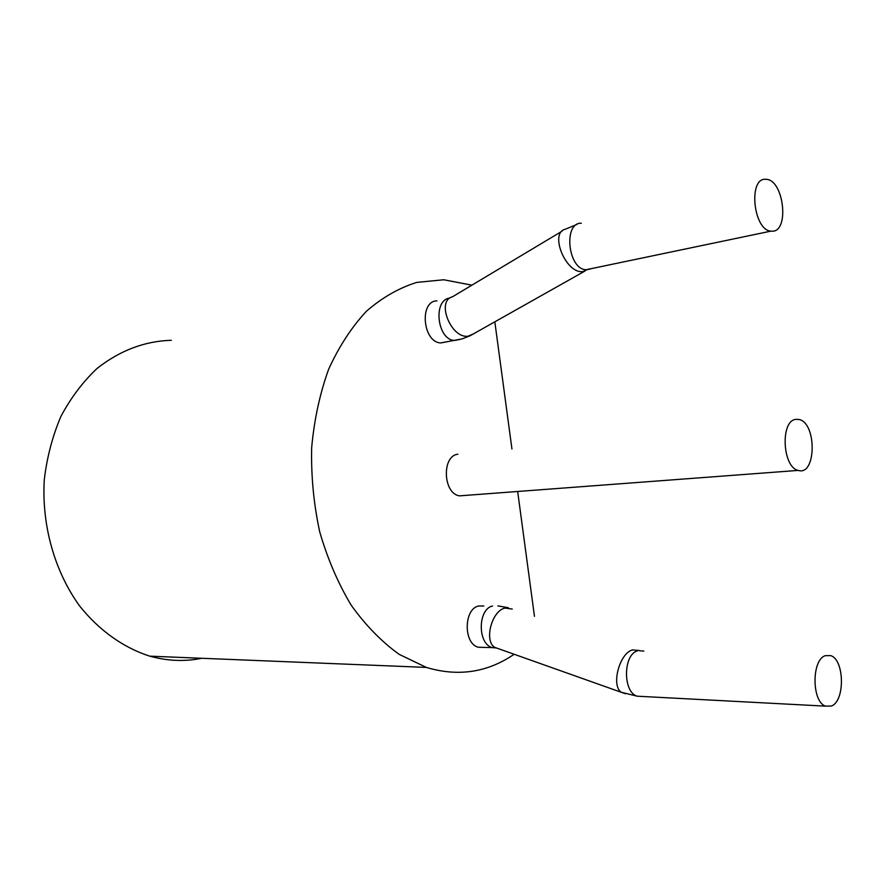 <?xml version="1.0" encoding="UTF-8"?>
<svg xmlns="http://www.w3.org/2000/svg" width="886" height="886" viewBox="0 0 886 886"><rect width="100%" height="100%" fill="white"/><g stroke="black" fill="none" stroke-linecap="round" stroke-linejoin="round"><path stroke-width="1.33" d="M464.984 495.429L459.524 495.85C443.022 493.746 441.538 455.858 457.863 454.208M795.672 419.377C780.145 420.905 782.46 467.498 798.242 470.4C816.349 476.391 816.992 422.733 798.95 419.466L795.672 419.377M534.457 616.302L517.668 491.475M511.942 448.992L494.831 321.828M201.82 658.276C184.731 661.753 167.388 661.045 149.789 656.161C123.553 647.755 99.121 630.489 79.474 605.78C54.555 571.248 41.509 525.055 44.3 479.636C46.969 457.165 52.529 436.034 60.99 416.254C70.935 397.67 82.985 381.711 97.161 368.366C119.998 350.446 144.728 341.088 171.341 340.29M471.884 285.17L443.764 279.766L416.763 282.401C398.933 287.961 382.132 297.596 366.361 311.307C351.532 327.277 338.939 346.625 328.595 369.373C319.835 393.716 314.187 419.853 311.65 447.784C311.041 476.181 313.733 504.223 319.735 531.921C327.532 558.767 338.02 583.209 351.221 605.238C365.663 625.383 381.644 641.752 399.176 654.355L426.343 667.413C458.14 676.926 487.411 672.54 514.157 654.267M483.856 605.991L478.562 606.013C463.622 609.025 463.378 643.889 478.34 647.245L483.601 647.389M825.22 655.695L830.658 655.607C844.48 659.561 845.233 700.915 831.511 705.998L825.564 706.142C811.687 701.9 811.465 659.893 825.22 655.695M639.072 650.468L632.394 649.936C619.347 653.425 610.919 685.808 621.352 692.309L625.472 693.749M499.073 648.906L494.676 647.345C483.889 640.788 491.697 610.908 504.942 608.073L512.241 609.047M436.942 300.863C419.045 300.952 422.788 342.461 440.73 342.926L446.09 341.963M772.149 231.213L770.853 231.146C753.299 230.172 748.028 177.632 765.659 179.293L766.39 179.337C783.911 180.046 789.647 231.866 772.149 231.213M565.301 229.219C549.098 232.83 565.811 273.763 582.667 271.614L588.005 269.333M468.107 336.171C451.284 338.917 436.023 301.262 452.137 296.888L452.115 296.888M473.401 333.9L468.251 336.148M492.583 605.991C477.654 609.025 477.432 644.2 492.372 647.611L496.437 647.976M639.559 650.767L643.823 651.077M642.284 696.474L637.178 696.197C622.758 692.276 623.046 654.61 637.455 650.878M449.844 298.084C432.645 299.612 437.141 340.014 454.54 340.445L459.845 339.504M590.253 269.134L586.078 269.732C567.882 269.366 563.053 222.32 581.316 223.217M798.242 470.4L459.524 495.85M426.343 667.413L149.789 656.161M492.394 647.611L478.34 647.245M825.564 706.142L637.178 696.197M621.385 692.331L494.798 647.389M497.877 605.902L508.276 607.696M492.383 647.555L494.698 647.312M621.352 692.287L637.123 696.174M469.857 335.838L462.326 338.84L440.73 342.926M770.853 231.146L586.078 269.732L584.66 271.304M561.945 231.257L452.369 296.854M584.45 271.326L469.923 335.86M565.312 229.241L576.974 224.435"/></g></svg>
